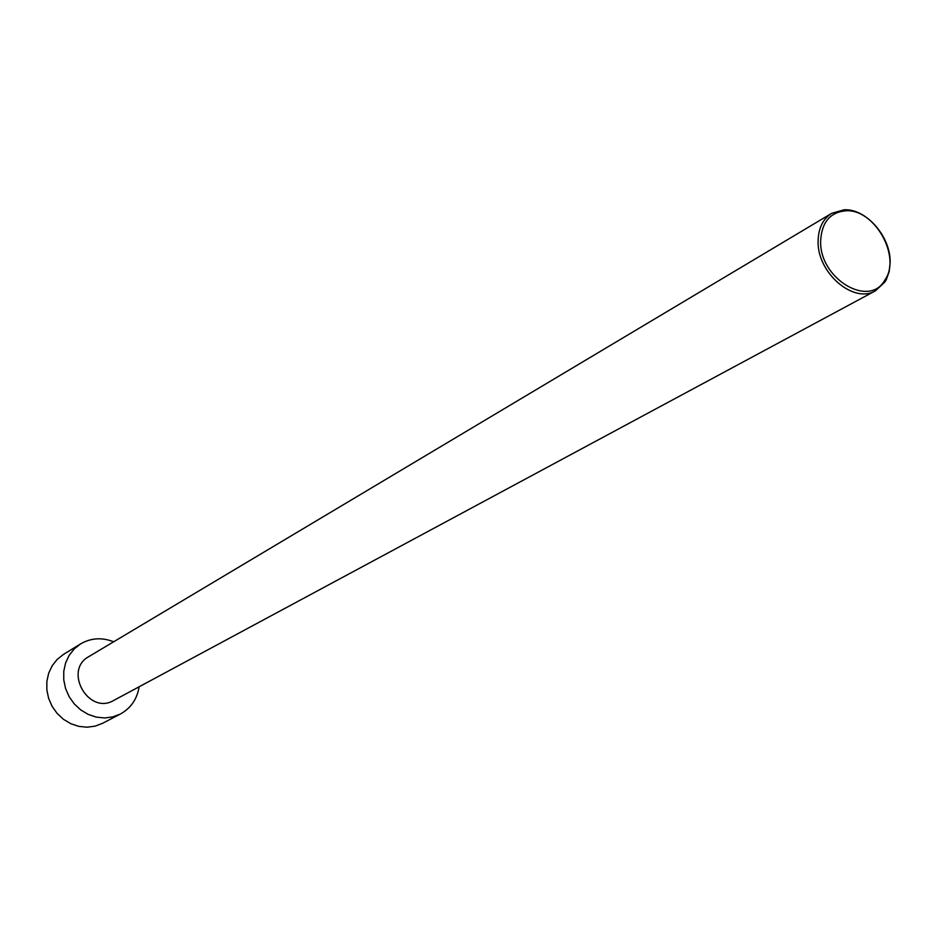 <?xml version="1.0" encoding="UTF-8"?>
<svg xmlns="http://www.w3.org/2000/svg" width="937" height="937" viewBox="0 0 937 937"><rect width="100%" height="100%" fill="white"/><g stroke="black" fill="none" stroke-linecap="round" stroke-linejoin="round"><path stroke-width="1.41" d="M139.133 686.774C137.107 699.119 130.84 708.208 120.346 714.053L102.543 723.317L95.035 726.163L86.989 727.206L78.802 726.374L70.837 723.715L63.517 719.347L57.169 713.467L52.132 706.381L48.63 698.405L46.85 689.948L46.862 681.422L48.665 673.223L52.167 665.774L57.192 659.402L63.493 654.413L80.582 643.906C90.983 637.898 102.004 637.195 113.635 641.798M120.346 714.053L112.733 716.922L104.581 717.965L96.253 717.11L88.183 714.392L80.734 709.93L74.292 703.945L69.162 696.718L65.602 688.613L63.775 680.004L63.763 671.325L65.578 662.998L69.127 655.42L74.21 648.954L80.582 643.906M890.15 262.348C890.759 236.616 866.151 208.412 844.12 209.794L831.728 213.308C823.026 218.848 818.481 227.972 818.118 240.68C816.666 272.48 853.619 304.384 875.603 290.716L884.985 281.885L886.343 279.519L889.201 271.461L890.15 262.348M875.603 290.716L113.717 700.443C88.582 715.446 63.072 670.447 88.863 656.579L831.728 213.308M820.671 240.481C818.797 278.219 869.126 308.765 884.891 280.069C901.652 256.656 874.326 208.447 845.631 210.813C830.135 212.336 821.819 222.221 820.671 240.481M845.631 210.813L844.12 209.794M884.891 280.069L884.985 281.885"/></g></svg>
